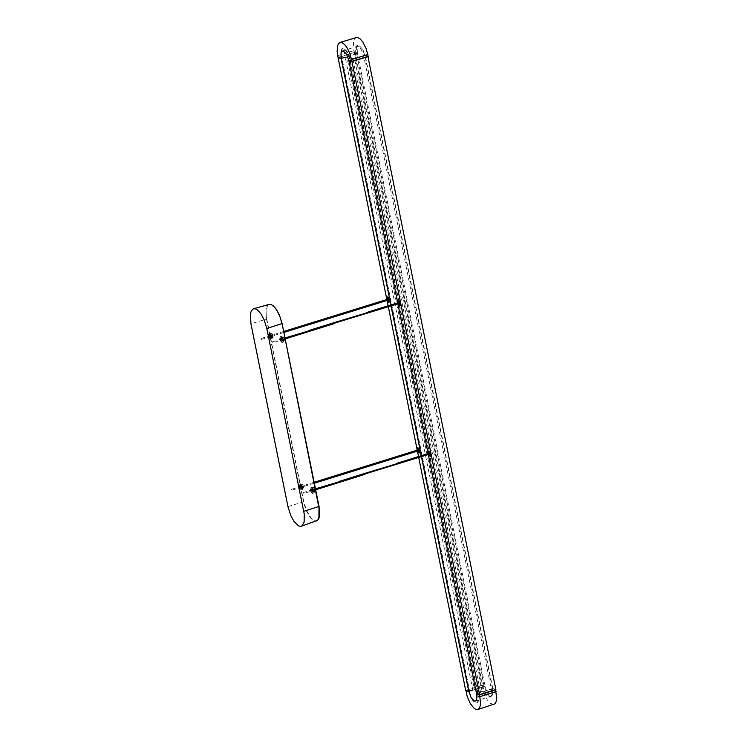 <?xml version="1.0" encoding="UTF-8"?>
<svg xmlns="http://www.w3.org/2000/svg" width="747" height="747" viewBox="0 0 747 747"><rect width="100%" height="100%" fill="white"/><g stroke="black" fill="none" stroke-linecap="round" stroke-linejoin="round"><path stroke-width="0.56" stroke-dasharray="3.73 2.8" d="M495.868 689.518L492.796 688.575L482.207 691.909L474.438 689.518L346.86 56.753L357.496 53.476L354.433 52.626L338.475 57.538M482.207 691.909L354.62 58.929L346.86 56.753M474.438 689.518L485.018 686.194L357.496 53.476M485.018 686.194L481.955 685.251L354.433 52.626M481.955 685.251L465.68 690.377M418.712 457.509L418.516 456.548M417.592 451.926L416.957 448.779M388.319 306.765L388.123 305.803M387.207 301.274L386.572 298.128M421.42 456.66L421.224 455.698M391.026 305.925L390.83 304.963M352.976 59.433L480.582 692.422L472.814 690.032L345.226 57.258L352.976 59.433L349.288 60.572M480.582 692.422L476.511 693.702M428.04 453.541L427.947 452.813M397.637 302.843L397.563 302.096M492.796 688.575L365.246 55.651L354.62 58.929M367.907 56.389L365.246 55.651M298.744 487.044L299.033 485.419L300.481 487.567L300.191 489.192L298.744 487.044M301.293 487.305L299.846 485.158L299.566 486.792L301.013 488.94L301.293 487.305M301.041 487.231L300.014 485.718L299.818 486.867L300.845 488.389L301.041 487.231M301.853 486.979L300.836 485.466L300.639 486.614L301.657 488.127L301.853 486.979M302.115 487.053L301.825 488.687L300.387 486.54L300.668 484.906L302.115 487.053M310.145 490.462L310.425 488.837L311.873 490.984L311.592 492.618L310.145 490.462M312.685 490.732L311.238 488.575L310.957 490.209L312.405 492.357L312.685 490.732M312.433 490.648L311.415 489.136L311.21 490.284L312.237 491.806L312.433 490.648M313.254 490.396L312.227 488.883L312.031 490.032L313.049 491.545L313.254 490.396M313.507 490.471L313.226 492.105L311.779 489.957L312.059 488.323L313.507 490.471M268.238 336.253L268.518 334.609L269.966 336.757L269.676 338.391L268.238 336.253M270.778 336.505L269.34 334.357L269.051 336.001L270.498 338.139L270.778 336.505M270.526 336.43L269.508 334.917L269.303 336.075L270.33 337.588L270.526 336.43M271.348 336.178L270.321 334.656L270.125 335.814L271.142 337.327L271.348 336.178M271.6 336.253L271.32 337.887L269.872 335.739L270.153 334.105L271.6 336.253M279.621 339.596L279.901 337.952L281.348 340.1L281.068 341.743L279.621 339.596M282.17 339.848L280.723 337.7L280.442 339.343L281.88 341.482L282.17 339.848M281.918 339.773L280.891 338.26L280.695 339.418L281.712 340.931L281.918 339.773M282.73 339.521L281.712 337.999L281.516 339.157L282.534 340.679L282.73 339.521M282.992 339.596L282.702 341.23L281.255 339.082L281.544 337.448L282.992 339.596M368.168 56.314L365.106 55.455L362.762 49.153L359.55 45.931L358.028 46.277L357.234 47.817L357.346 53.289L354.293 52.43L353.378 42.878L354.311 39.246L356.17 37.471M354.293 52.43L338.074 57.426M357.346 53.289L341.136 58.285M365.106 55.455L348.886 60.46M495.429 689.649L492.74 688.827L492.861 694.206L491.078 696.111L488.968 694.971L487.324 692.758L484.971 686.446L481.899 685.503L466.053 690.489M481.899 685.503L483.953 693.207L487.408 700.06L490.387 703.394L493.991 704.44M484.971 686.446L468.827 691.526M492.74 688.827L476.885 693.814M355.339 53.728L355.198 47.883L356.076 46.155L357.664 45.772L361.165 49.246L363.714 56.062L491.358 689.453L491.619 694.57L490.041 697.231L487.987 696.69L486.138 694.691L482.964 686.885L355.339 53.728L356.571 53.345L356.59 46.958L357.598 45.548L358.887 45.39L362.398 48.872L364.938 55.689L492.572 689.07L492.721 694.785L491.862 696.475L490.284 696.858L486.755 693.356L484.187 686.502L356.571 53.345M477.688 694.243L478.052 701.05L477.202 702.74L475.624 703.123L473.327 701.396L471.506 698.557L469.247 691.395M469.527 692.758L472.496 699.491L476.026 702.992L477.604 702.61L478.463 700.919L478.566 696.718L477.903 695.336M349.577 58.77L349.4 56.37L347.439 51.823L343.937 48.35L342.649 48.499L341.64 49.909L341.211 56.427L341.23 50.03L342.238 48.63L344.04 48.676L347.607 53.009L349.979 60.759M350.026 61.011L477.65 694.047M469.2 691.171L341.603 58.378M341.556 58.154L341.211 56.427M469.928 692.628L341.622 56.305M349.979 58.639L350.436 60.89M350.483 61.133L478.108 694.187M478.145 694.383L478.313 695.205M313.376 487.389L314.991 490.163L314.58 492.282L312.872 490.013L312.685 488.062L313.376 487.389M312.237 488.221L313.254 492.217L312.237 488.221M312.377 488.93L313.04 491.507L312.377 488.93M311.564 489.182L312.218 491.759L311.564 489.182M312.405 493.347L310.584 490.443L310.911 487.586L312.097 488.323L313.058 490.49L313.226 492.572L312.405 493.347M313.637 492.964L314.45 492.189L314.291 490.107L313.32 487.94L312.143 487.203L311.816 490.06L313.637 492.964M301.984 483.972L303.469 486.232L303.189 488.865L301.48 486.596L301.293 484.644L301.984 483.972M300.845 484.803L301.863 488.799L300.845 484.803M300.985 485.513L301.648 488.08L300.985 485.513M300.173 485.765L300.826 488.342L300.173 485.765M301.013 489.929L299.192 487.025L299.519 484.168L300.705 484.906L301.667 487.072L301.825 489.154L301.013 489.929M302.236 489.546L303.058 488.771L302.89 486.689L301.928 484.523L300.752 483.785L300.425 486.642L302.236 489.546M271.469 333.171L273.085 335.945L272.674 338.074L270.844 335.282L270.881 333.489L271.469 333.171M270.33 334.002L271.348 337.999L270.33 334.002M270.47 334.712L271.133 337.289L270.47 334.712M269.658 334.964L270.311 337.541L269.658 334.964M270.498 339.138L268.677 336.234L269.013 333.358L270.19 334.096L271.152 336.271L271.31 338.354L270.498 339.138M271.731 338.755L272.543 337.971L272.384 335.889L271.413 333.713L270.237 332.985L269.91 335.851L271.731 338.755M282.861 336.514L284.346 338.764L284.065 341.416L282.357 339.147L282.17 337.186L282.861 336.514M281.722 337.336L282.74 341.342L281.722 337.336M281.862 338.055L282.515 340.632L281.862 338.055M281.04 338.307L281.703 340.884L281.04 338.307M281.89 342.481L280.069 339.577L280.396 336.701L281.572 337.439L282.543 339.614L282.702 341.696L281.89 342.481M283.113 342.098L283.925 341.314L283.767 339.231L282.805 337.056L281.628 336.318L281.292 339.194L283.113 342.098M272.459 338.055L270.974 335.805L271.04 333.265L271.983 333.535L272.954 335.422L273.15 337.383L272.459 338.055M283.841 341.398L282.357 339.147L282.431 336.598L283.374 336.878L284.346 338.764L284.532 340.725L283.841 341.398M302.965 488.846L301.48 486.596L301.555 484.056L302.498 484.345L303.469 486.232L303.655 488.183L302.965 488.846M314.356 492.273L312.872 490.013L312.946 487.474L313.889 487.763L314.861 489.649L315.057 491.601L314.356 492.273M419.59 450.357L419.216 449.545L419.59 450.357M291.601 489.388L291.974 490.2L291.601 489.388M303.17 493.422L303.114 492.675L303.17 493.422M398.328 302.628L398.338 303.263M272.804 342.733L272.562 341.799L272.804 342.733M261.422 339.381L261.179 338.447L261.422 339.381M388.888 298.893L389.131 299.818L388.888 298.893M399.402 303.758L399.552 304.487L399.402 303.758L398.795 303.964M398.945 304.692L399.552 304.487M398.926 301.405L398.468 302.311M397.983 300.677L397.955 302.535L399.449 305.374M398.244 300.331L398.067 302.479L399.841 305.504M398.328 303.655L398.039 302.722M398.637 301.321L399.075 302.133M398.898 302.722L399.57 303.712L399.701 302.955L399.029 301.965L398.898 302.722M387.656 298.819L387.506 298.09L387.301 298.912M386.881 298.268L387.506 298.09M387.805 298.174L387.189 298.352M387.945 298.903L387.338 299.08M387.814 301.461L388.421 301.256L387.786 301.284M388.123 301.172L387.786 300.509M386.853 297.446L386.825 299.304L388.3 302.133M387.114 297.101L386.946 299.248L388.711 302.274M386.909 299.491L387.198 300.425M388.421 301.256L387.982 300.443M387.674 300.724L388.571 299.724L387.898 298.735L388.44 300.481M398.263 303.03L398.627 303.562M399.206 302.376L399.44 303.31L399.206 302.376M418.031 449.47L417.89 448.742L417.685 449.573M417.265 448.919L417.89 448.742M418.18 448.835L417.573 449.012M418.329 449.554L417.722 449.741M418.199 452.112L418.806 451.907L418.161 451.935M418.507 451.823L418.161 451.16M417.228 448.107L417.209 449.955L418.703 452.794M417.498 447.761L417.321 449.899L419.095 452.925M417.293 450.142L417.582 451.076M418.806 451.907L418.357 451.095M418.049 451.384L418.656 451.179M418.946 450.385L418.273 449.395L418.143 450.142L418.824 451.132L418.946 450.385M429.786 454.484L429.936 455.212L429.786 454.484L429.189 454.69M429.329 455.418L429.936 455.212M429.32 452.131L428.853 453.046M428.339 453.261L429.842 456.1M428.629 451.057L428.461 453.205L430.235 456.23M428.713 454.381L428.423 453.448M429.021 452.047L429.46 452.859M429.282 453.448L429.964 454.437L429.413 452.691L429.282 453.448M428.367 451.412L428.246 451.907M429.6 453.849L429.534 453.102L429.6 453.849M302.619 486.708L301.601 485.363L302.049 487.576L302.6 487.604L302.619 486.708M300.583 486.474L300.854 484.85L302.32 486.988L302.031 488.622L300.583 486.474M314.02 490.125L313.002 488.781L313.451 490.994L314.001 491.022L314.02 490.125M311.985 489.892L312.255 488.267L313.712 490.406L313.432 492.04L311.985 489.892M272.113 335.907L271.096 334.563L271.404 336.598L272.011 336.916L272.113 335.907M270.078 335.683L270.349 334.04L271.805 336.187L271.516 337.821L270.078 335.683M283.505 339.25L282.478 337.905L282.926 340.128L283.477 340.146L283.505 339.25M281.46 339.017L281.731 337.383L283.188 339.53L282.908 341.164L281.46 339.017M353.929 50.656L337.719 55.651M482.254 687.268L466.119 692.348M363.714 56.062L364.938 55.689M482.964 686.885L484.187 686.502M492.572 689.07L491.358 689.453M313.861 491.956L312.825 487.959L313.861 491.956M302.47 488.538L301.433 484.542L302.47 488.538M271.955 337.737L270.928 333.741L271.955 337.737M283.346 341.08L282.31 337.084L283.346 341.08M287.931 506.541L303.768 501.779L306.643 510.808L311.238 518.194L313.955 520.379L315.785 520.864L317.671 520.117L318.876 518.297M282.058 323.582L278.332 312.741L274.569 307.12L271.049 304.636L268.154 305.243L267.053 306.83L266.081 312.265L266.492 319.1L303.852 503.562L306.382 510.957L310.061 517.288L313.796 520.659L316.588 520.986M269.088 304.421L267.351 305.672L265.997 309.389L266.492 319.1L250.945 323.806M266.791 319.062L303.768 501.779M417.508 450.161L417.592 450.693M353.312 470.068L353.322 470.703M302.283 486.895L301.919 486.073L302.283 486.895M364.592 473.439L364.601 474.074M313.544 489.677L313.609 490.424L313.544 489.677M334.133 322.629L334.142 323.264M282.842 338.615L283.094 339.549L282.842 338.615M271.338 335.683L271.703 336.206L271.338 335.683M297.988 327.027L297.988 327.672M355.917 309.099L355.917 309.734M387.441 300.331L387.133 299.799M386.825 300.537L386.516 299.612M417.209 451.197L416.891 450.264M301.975 486.25L299.519 487.016M301.844 488.678L302.694 486.764L300.649 484.906M299.836 485.167L299.015 485.419M300.826 485.466L300.014 485.718M302.152 486.829L299.706 487.595M301.022 488.94L300.21 489.192M301.667 488.127L300.845 488.379M313.367 489.668L310.911 490.434M313.236 492.096L314.085 490.181L312.05 488.323M311.228 488.585L310.416 488.837M312.218 488.883L311.406 489.136M313.553 490.247L311.097 491.012M312.414 492.357L311.602 492.609M313.058 491.545L312.246 491.797M271.46 335.45L269.004 336.215M271.329 337.887L272.179 335.954L270.143 334.105M269.322 334.357L268.509 334.619M270.321 334.665L269.499 334.917M271.647 336.029L269.191 336.794M270.507 338.139L269.686 338.391M271.152 337.327L270.33 337.579M282.852 338.793L280.396 339.558M282.711 341.23L283.571 339.297L281.535 337.448M280.713 337.7L279.892 337.961M281.703 338.008L280.881 338.26M283.029 339.371L280.573 340.137M281.899 341.482L281.077 341.734M282.543 340.669L281.722 340.931M342.378 50.917L358.597 45.922M491.526 696.036L475.381 701.125M357.916 45.399L356.692 45.782M491.265 696.848L490.041 697.231M312.013 488.211L312.844 487.95L314.104 491.956L313.273 492.208M313.049 491.498L312.227 491.759M312.732 493.356L313.955 492.973M312.237 488.93L311.415 489.182M310.911 487.586L312.143 487.203M300.621 484.803L301.452 484.542L302.712 488.538L301.872 488.79M301.648 488.08L300.836 488.342M301.34 489.939L302.563 489.556M300.845 485.513L300.023 485.765M299.519 484.168L300.752 483.785M270.106 333.993L270.946 333.741L272.197 337.737L271.357 337.999M271.142 337.28L270.321 337.541M270.825 339.138L272.048 338.755M270.33 334.703L269.508 334.964M269.013 333.358L270.237 332.985M281.498 337.336L282.329 337.074L283.589 341.08L282.749 341.342M282.525 340.632L281.712 340.884M282.207 342.481L283.44 342.098M281.722 338.046L280.9 338.307M280.396 336.701L281.628 336.318M419.216 449.545L417.881 449.955M291.974 490.2L314.366 483.216M314.179 482.254L291.675 489.276M419.506 450.469L418.18 450.889M303.114 492.675L315.505 488.809M315.692 489.771L303.403 493.608M272.562 341.799L284.99 337.933M285.177 338.905L272.851 342.733M283.673 331.463L261.179 338.456M261.469 339.381L283.869 332.424M388.842 298.884L387.506 299.304M389.131 299.818L387.796 300.238M399.15 302.376L398.637 302.535M399.44 303.31L398.926 303.469M429.833 454.036L429.31 454.195M429.534 453.102L429.021 453.261"/><path stroke-width="1.12" d="M421.42 456.66L468.743 691.32L465.68 690.377L418.712 457.509M418.516 456.548L417.592 451.926M416.957 448.779L388.319 306.765M388.123 305.803L387.207 301.274M386.572 298.128L338.083 57.659L341.136 58.518L345.226 57.258M421.224 455.698L391.026 305.925M390.83 304.963L341.136 58.518M468.743 691.32L472.814 690.032M397.563 302.096L348.886 60.694L351.949 61.543L479.583 694.645L476.511 693.702L428.292 454.512L429.842 456.1L430.739 453.971L428.629 451.057M427.947 452.813L397.899 303.786L398.926 305.009L399.43 303.329L398.151 301.144L397.647 302.815L398.123 301.321L399.3 303.329L398.833 304.869L397.946 303.768L399.449 305.374L400.345 303.235L397.983 300.677L398.459 300.173M479.583 694.645L495.868 689.518L367.907 56.389M351.949 61.543L368.308 56.501M338.074 57.426L337.14 51.524L337.504 45.847L338.923 43.102L341.64 42.476L344.516 44.39L347.42 48.303L349.904 53.616L351.949 61.31L348.886 60.46L346.533 54.148L343.331 50.927L341.809 51.272L341.015 52.813L341.136 58.285L338.074 57.426M339.95 42.467L356.982 37.35L359.755 38.517L362.706 41.813L366.123 48.62L368.168 56.314L351.949 61.31M466.053 690.489L467.146 696.325L470.321 703.637L474.242 708.473L476.147 709.519L477.847 709.519L479.658 707.783L480.573 704.234L479.667 694.85L476.595 693.907L476.717 699.285L475.932 700.779L474.448 701.125L471.18 697.838L468.827 691.526L465.755 690.583M477.847 709.519L495 703.814L496.382 701.125L496.783 698.025L495.429 689.649M495.812 689.77L479.667 694.85M253.513 308.772L251.365 310.761L250.432 313.843L250.945 323.806L287.931 506.541L290.723 515.449L294.01 521.471L298.567 525.897L300.49 526.383L301.984 525.916L304.113 522.209L304.272 514.207L266.8 328.456L281.955 323.628L280.153 317.242L277.268 311.004L275.008 307.727L271.749 304.86L269.004 304.44L253.513 308.772L255.343 308.8L257.388 309.884L260.843 313.693L264.065 319.669L266.8 328.456M428.731 453.999L428.722 453.354L396.648 463.392L396.657 464.027M398.907 304.515L398.431 302.143M398.907 303.74L398.637 304.599M399.841 305.504L400.569 304.879L400.523 303.198L399.85 301.33L398.244 300.331M398.039 302.722L398.16 302.227M387.786 301.284L387.189 298.352L386.909 299.491M387.786 300.509L387.516 301.368M388.3 302.133L389.215 299.995L387.114 297.101M388.711 302.274L389.439 301.648L389.392 299.967L388.72 298.1L387.338 296.951M386.815 300.537L387.796 301.769L388.3 300.098L387.021 297.913L386.526 299.584L386.993 298.09L387.712 301.639L386.825 300.537L389 302.274M334.142 323.264L398.627 303.562L398.338 302.628L366.226 312.62L366.235 313.254M418.161 451.935L417.573 449.012L417.293 450.142M418.161 451.16L417.89 452.019M419.095 452.925L419.599 450.665L417.498 447.761M419.384 452.915L419.777 450.628L419.104 448.76L417.713 447.612M429.301 455.24L428.825 452.878M429.301 454.465L429.03 455.325M430.235 456.23L430.954 455.614L430.907 453.933L430.244 452.066L428.843 450.908M428.423 453.448L428.545 452.953M428.246 451.907L428.339 453.261M364.601 474.074L429.021 454.288L429.021 453.261M367.813 54.531L351.585 59.536M496.167 691.535L480.022 696.615M282.049 323.535L318.941 506.466L303.796 511.322M282.058 323.582L319.548 510.696L319.24 517.083L317.69 520.267L301.396 526.215M318.876 518.297L319.044 506.419M417.592 450.693L417.508 450.161M353.322 470.703L353.312 470.068L417.881 449.955M315.692 489.771L364.891 474.364L364.592 473.439L338.97 481.47L338.979 482.104M338.905 481.871L315.505 488.809M396.582 463.794L364.592 473.439M285.177 338.905L334.432 323.563L334.133 322.629L308.483 330.622L308.492 331.266M308.418 331.024L284.99 337.933M366.161 313.021L334.133 322.629M297.988 327.672L297.988 327.027L283.673 331.463M355.917 309.734L355.917 309.099L387.207 299.398L387.441 300.331M387.133 299.799L387.506 299.304M417.405 448.573L416.901 450.236L417.377 448.751L418.087 452.29L417.209 451.197L418.18 452.43L418.684 450.758L417.405 448.573M428.367 451.412L428.031 453.569L428.507 452.047L429.684 454.064L429.226 455.595L428.339 454.493L429.32 455.735L429.814 454.064L428.535 451.879L428.04 453.541M269.088 304.421L271.021 304.515L273.103 305.682L276.418 309.426L279.425 315.038L282.077 323.554L319.361 508.1L319.296 517.241L318.409 519.408L316.588 520.986M314.366 483.216L418.18 450.889M353.312 470.068L314.179 482.254M283.869 332.424L387.796 300.238M297.988 327.027L355.917 309.099M399.449 305.374L400.131 305.504M397.637 302.843L397.983 300.677M386.853 297.446L386.516 299.612M417.228 448.107L416.891 450.264M417.181 451.197L418.712 452.794M429.842 456.1L430.524 456.23"/></g></svg>
